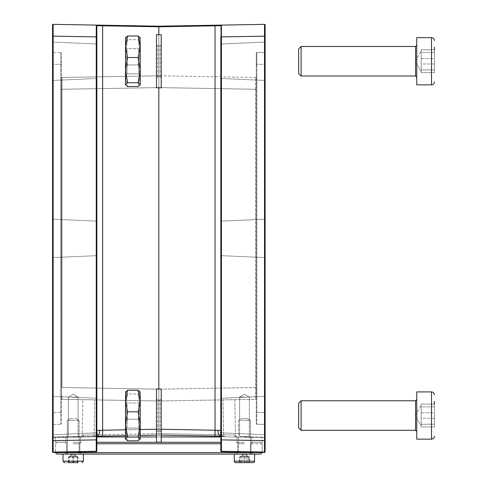 <?xml version="1.0" encoding="UTF-8"?>
<svg xmlns="http://www.w3.org/2000/svg" width="487" height="487" viewBox="0 0 487 487"><rect width="100%" height="100%" fill="white"/><g stroke="black" fill="none" stroke-linecap="round" stroke-linejoin="round"><path stroke-width="0.37" stroke-dasharray="2.44 1.83" d="M68.338 397.106L78.084 397.106L78.084 436.529L68.338 436.699L78.084 436.529L68.338 436.699L78.084 436.529L78.084 397.106L68.338 397.106L68.338 436.699L68.338 397.106L78.084 397.106L68.338 397.106L73.208 394.178L78.084 397.106L73.208 394.178L68.338 397.106M239.58 397.106L249.32 397.106L249.32 436.699L239.58 436.529L249.32 436.699L239.58 436.529L249.32 436.699L249.32 397.106L239.58 397.106L239.58 436.529L239.58 397.106L249.32 397.106L239.58 397.106L244.45 394.178L249.32 397.106L244.45 394.178L239.58 397.106M158.829 388.961L158.829 429.217L96.828 430.398L97.132 434.721L96.079 435.707L97.132 434.721A0.59 0.499 0 0 0 96.828 435.159L96.249 436.249L96.249 451.084L53.144 451.839L53.144 437.557L92.95 436.857L92.95 436.267L96.079 435.707L92.95 436.267L92.95 436.857L96.249 436.249L92.95 436.857L53.144 437.557L53.144 436.967A0.59 0.59 0 0 1 52.541 436.376L52.541 436.717L52.541 436.376A0.59 0.59 0 0 0 53.144 436.967L158.829 435.116L53.144 436.967L53.144 437.557L52.541 437.557L52.541 436.717L52.541 451.839A0.59 0.59 0 0 0 53.144 452.429L53.144 24.35A0.59 0.59 0 0 0 52.541 24.94L52.541 440.619L52.541 437.557L53.144 437.557L53.144 452.429L96.249 451.674L53.144 452.429A0.59 0.59 0 0 1 52.541 451.839A0.59 0.59 0 0 0 53.144 452.429A0.59 0.59 0 0 1 52.541 451.839A0.59 0.59 0 0 0 53.144 452.429L53.144 451.839L96.249 451.084L96.249 451.674L96.256 448.217A0.59 0.42 180 0 0 96.828 447.803L96.828 25.695L96.828 447.803M156.504 429.254L158.829 429.217L158.829 435.116L158.829 429.217L217.933 430.295A5.905 3.001 -89 0 0 220.83 436.2L158.829 435.116L158.829 433.667L94.058 434.8L94.667 399.876L82.863 399.669L158.829 400.996L62.001 399.31L158.829 400.996L94.667 399.876L94.082 436.249L94.058 434.8L82.242 435.031L158.829 433.667L158.829 435.116L156.504 435.159L220.83 436.2L161.227 435.159M235.465 436.455L236.871 436.48L235.465 436.455A1.473 1.321 91 0 1 234.174 435.013L223.606 434.8L234.174 435.013A1.473 1.321 -89 0 0 235.465 436.455M235.416 435.031A1.473 1.473 0 0 0 236.871 436.48A1.473 1.473 0 0 1 235.416 435.031L234.801 399.669L158.829 400.996L234.801 399.669L235.416 435.031M80.793 436.48A1.473 1.473 0 0 0 82.242 435.031L82.863 399.669L82.242 435.031A1.473 1.473 0 0 1 80.793 436.48A1.473 1.473 0 0 0 82.242 435.031M265.117 415.533L265.117 435.293L265.117 415.533M265.117 238.393L265.117 218.633L265.117 238.393M265.117 61.246L265.117 41.486L265.117 61.246M255.663 89.279L255.663 77.47L255.663 89.279L256.259 89.279L256.259 80.513L256.259 387.5L256.259 89.279L158.829 87.593L158.829 389.186L158.829 75.783L62.001 77.47L62.007 80.933L62.001 77.47A0.59 0.59 0 0 0 62.001 77.47L158.829 75.783L158.829 87.593L62.001 89.279L62.007 80.933L62.001 89.279L61.399 89.279L61.399 399.9L61.399 80.513L61.399 89.279L158.829 87.593L255.663 89.279L255.663 399.31L255.663 89.279M256.259 396.266L256.259 387.5L256.259 396.266A0.59 0.42 180 0 0 255.657 395.846A0.59 0.42 0 0 1 256.259 396.266M255.663 399.31A0.59 0.59 0 0 1 256.259 399.9A0.59 0.59 0 0 0 255.663 399.31L158.829 400.996L255.663 399.31M256.259 80.513L256.259 76.885A0.59 0.59 0 0 1 255.669 77.476A0.59 0.59 0 0 1 255.663 77.47L158.829 75.783L255.663 77.47A0.59 0.59 0 0 1 255.663 77.47A0.59 0.59 0 0 0 256.259 76.885L256.259 80.513A0.59 0.42 180 0 1 255.657 80.933A0.59 0.42 0 0 0 256.259 80.513M220.83 61.246L220.83 43.373L220.83 61.246M220.83 238.393L220.83 220.514L220.83 238.393M220.83 415.533L220.83 397.66L220.83 415.533M265.117 440.619L220.83 439.871L220.83 25.695L220.83 430.398L220.83 36.909L221.415 36.909L221.415 451.674L264.514 452.429L264.514 24.35A0.59 0.59 0 0 1 265.117 24.94L265.117 451.839A0.59 0.59 0 0 1 264.526 452.429A0.59 0.59 0 0 0 265.117 451.839A0.59 0.59 0 0 1 264.514 452.429L221.415 451.674A0.59 0.59 0 0 1 220.83 451.084L220.83 430.398L220.83 451.084A0.59 0.59 0 0 0 221.415 451.674L264.514 452.429A0.59 0.59 0 0 0 265.117 451.839L264.514 451.839L264.514 452.429A0.59 0.59 0 0 0 264.526 452.429A0.59 0.59 0 0 1 264.514 452.429L264.514 451.839L221.415 451.084L221.415 451.674L221.415 436.249L224.708 436.857L221.415 436.249L221.415 451.084L264.514 451.839L264.514 437.557L265.117 437.557L264.514 437.557L264.514 451.839L265.117 451.839M220.83 25.695A0.59 0.59 0 0 1 221.415 25.105A0.59 0.59 0 0 0 220.83 25.695A0.59 0.59 0 0 1 221.415 25.105A0.59 0.59 0 0 0 220.83 25.695L215.029 25.805L215.029 25.214L221.415 25.105L221.415 36.909L265.117 36.16M264.514 437.137L264.514 437.557L224.708 436.857L264.514 437.557L264.514 436.967A0.59 0.59 0 0 0 265.117 436.376L265.117 436.717L265.117 436.376A0.59 0.59 0 0 1 264.514 436.967L264.514 437.137A0.59 0.42 180 0 0 265.117 436.717A0.59 0.42 0 0 1 264.514 437.137M52.541 415.533L52.541 435.293L52.541 415.533M52.541 238.393L52.541 218.633L52.541 238.393M52.541 61.246L52.541 41.486L52.541 61.246M62.001 399.31L62.007 395.846L62.001 399.31A0.59 0.59 0 0 0 61.399 399.9A0.59 0.59 0 0 1 62.001 399.31M61.399 80.513L61.399 76.885A0.59 0.59 0 0 0 62.001 77.47A0.59 0.59 0 0 1 61.399 76.885L61.399 80.513A0.59 0.42 180 0 0 62.007 80.933A0.59 0.42 0 0 1 61.399 80.513M62.001 387.5L62.001 89.279L62.001 387.5L158.829 389.186L158.829 400.996L158.829 389.186L62.001 387.5M96.828 61.246L96.828 79.119L96.828 61.246M96.828 238.393L96.828 220.514L96.828 238.393M96.828 415.533L96.828 433.406L96.828 415.533M96.828 25.695A0.59 0.59 0 0 0 96.249 25.105A0.59 0.59 0 0 1 96.828 25.695A0.59 0.59 0 0 0 96.249 25.105A0.59 0.59 0 0 1 96.828 25.695L102.629 25.805L102.629 25.214L96.249 25.105L96.256 448.217M99.732 430.295A5.905 3.001 -91 0 1 96.828 436.2L92.95 436.267L96.067 435.688L96.249 436.249L96.249 451.084L96.828 451.084A0.59 0.59 0 0 1 96.249 451.674A0.59 0.59 0 0 0 96.828 451.084L96.249 451.084L96.249 451.674A0.59 0.59 0 0 0 96.828 451.084A0.59 0.59 0 0 1 96.249 451.674L55.494 452.386L55.494 443.754L55.494 452.612L262.164 452.612L262.164 443.754L262.164 452.386M125.463 435.701L140.226 435.445L125.463 435.701M52.541 440.619L96.828 439.871L96.828 36.909L52.541 36.16M52.541 412.574L52.541 51.805L52.541 424.974L52.541 412.574L53.126 412.574L53.126 424.384L60.82 424.25L53.126 424.384L53.126 52.395L60.82 52.529L53.126 52.395L53.126 64.205L60.82 64.339L60.82 52.529L60.82 424.25L60.82 412.44L53.126 412.574L60.82 412.44L60.82 64.339L53.126 64.205L53.126 412.574L52.541 412.574M161.227 429.26L158.829 429.217L158.829 26.195M158.829 34.674L158.829 87.818M61.399 412.44L61.399 53.12L61.399 423.66L61.399 412.44L60.82 412.44L61.399 412.44M215.029 436.102L215.029 25.805L158.829 26.785L102.629 25.805L102.629 436.102M92.95 436.267L96.067 435.688L96.249 436.249L96.834 435.147L96.067 435.688L96.834 435.147M61.399 423.66A0.59 0.59 0 0 1 60.82 424.25A0.59 0.59 0 0 0 61.399 423.66A0.59 0.59 0 0 1 60.82 424.25M60.82 52.529A0.59 0.59 0 0 1 61.399 53.12A0.59 0.59 0 0 0 60.82 52.529A0.59 0.59 0 0 1 61.399 53.12M52.541 424.974A0.59 0.59 0 0 1 53.126 424.384A0.59 0.59 0 0 0 52.541 424.974A0.59 0.59 0 0 1 53.126 424.384M53.126 52.395A0.59 0.59 0 0 1 52.541 51.805A0.59 0.59 0 0 0 53.126 52.395A0.59 0.59 0 0 1 52.541 51.805M265.117 412.574L265.117 64.205L265.117 424.974L265.117 412.574L264.538 412.574L264.538 424.384L256.844 424.25L264.538 424.384L264.538 52.395L256.844 52.529L264.538 52.395L264.538 64.205L256.844 64.339L256.844 52.529L256.844 424.25L256.844 412.44L264.538 412.574L256.844 412.44L256.844 64.339L264.538 64.205L264.538 412.574L265.117 412.574M265.117 51.805L265.117 64.205L265.117 51.805A0.59 0.59 0 0 1 264.538 52.395A0.59 0.59 0 0 0 265.117 51.805A0.59 0.59 0 0 1 264.538 52.395M256.259 412.44L256.259 64.339L256.259 423.66L256.259 412.44L256.844 412.44L256.259 412.44M256.259 53.12L256.259 64.339L256.259 53.12A0.59 0.59 0 0 1 256.844 52.529A0.59 0.59 0 0 0 256.259 53.12A0.59 0.59 0 0 1 256.844 52.529M217.933 430.295L220.83 430.398L220.532 434.721L221.585 435.707L220.532 434.721A0.59 0.499 180 0 1 220.83 435.159L221.415 436.249L221.591 435.688L221.415 436.249L220.83 435.147L221.591 435.688L224.708 436.267L221.585 435.707L224.708 436.267L224.708 436.857L224.708 436.267L220.83 436.2L224.708 436.267L221.591 435.688L220.83 435.147M220.83 451.084A0.59 0.59 0 0 0 221.415 451.674A0.59 0.59 0 0 1 220.83 451.084L221.415 451.084L220.83 451.084M256.259 423.66A0.59 0.59 0 0 0 256.844 424.25A0.59 0.59 0 0 1 256.259 423.66A0.59 0.59 0 0 0 256.844 424.25M265.117 424.974A0.59 0.59 0 0 0 264.538 424.384A0.59 0.59 0 0 1 265.117 424.974A0.59 0.59 0 0 0 264.538 424.384M55.494 452.612L56.973 454.091L260.691 454.091L262.164 452.612M73.208 452.612L79.856 452.612L73.208 452.612M244.45 454.091L236.329 454.091L244.45 454.091M244.45 452.612L237.808 452.612L244.45 452.612M244.45 442.281L236.329 442.281L244.45 442.281M244.45 443.754L237.808 443.754L244.45 443.754M73.208 442.281L81.329 442.281L73.208 442.281M73.208 443.754L79.856 443.754L73.208 443.754M262.164 443.754L250.355 443.754L262.164 443.754L260.691 442.281L250.355 442.281L260.691 442.281L262.164 443.754M96.828 443.754L220.83 443.754M96.828 442.281L220.83 442.281M56.973 442.281L55.494 443.754L56.973 442.281M73.208 418.662L70.256 418.662L73.208 418.662M73.214 420.366L67.303 420.366L73.214 420.366M73.22 462.65L64.503 462.65L73.22 462.65M73.208 455.272L75.869 455.272L73.208 455.272M73.208 456.453L75.869 456.453L73.214 456.453L73.214 462.65L77.64 462.65L68.783 462.65L73.208 462.65L73.208 457.043L77.64 457.043L68.783 457.043L73.208 457.043L73.208 456.453L76.617 456.453L73.208 456.453M73.22 454.091L63.024 454.091L73.22 454.091M77.64 462.65L77.64 457.043L77.64 462.65M68.783 462.65L68.783 457.043L68.783 462.65M76.617 456.453L77.64 457.043L76.617 456.453M69.805 456.453L68.783 457.043L69.805 456.453M70.469 418.662L76.161 418.662L70.469 418.662M78.699 420.366L67.303 420.366L78.699 420.366M70.743 455.272L75.869 455.272L70.743 455.272M70.743 456.453L75.869 456.453L70.743 456.453M78.699 454.091L67.303 454.091L78.699 454.091M82.68 454.091L63.024 454.091L82.68 454.091M69.556 456.453L68.46 457.043L68.46 462.65L77.963 462.65L68.46 462.65L77.963 462.65L77.963 457.043L68.46 457.043L77.963 457.043L76.867 456.453L69.556 456.453L76.867 456.453M76.295 456.453L77.22 457.043L77.22 462.65M72.636 456.453L72.466 462.65M70.128 456.453L69.203 457.043L69.203 462.65M73.781 456.453L73.957 462.65M244.693 418.662L241.497 418.662L244.693 418.662M243.963 420.366L250.355 420.366L243.963 420.366M243.731 462.65L249.563 462.65L243.731 462.65M253.161 462.65L235.738 462.65L249.563 462.65L239.336 462.65L239.336 457.043L249.563 457.043L249.563 462.65M244.669 455.272L241.796 455.272L244.669 455.272M244.669 456.453L241.796 456.453L244.669 456.453M243.963 454.091L250.355 454.091L243.963 454.091M243.61 454.091L254.634 454.091L243.61 454.091M248.656 462.65L239.823 462.65L249.076 462.65L248.656 462.65L248.656 457.043L244.03 457.043L244.03 462.65M244.127 456.453L248.005 456.453L249.076 457.043L247.682 456.453L244.127 456.453L244.03 457.043L239.823 457.043L249.076 457.043L249.076 462.65M244.778 456.453L244.876 462.65M241.217 456.453L240.249 457.043L240.249 462.65M240.895 456.453L239.823 457.043L239.823 462.65M248.005 456.453L247.682 456.453M250.355 454.091L250.355 420.366L247.402 418.662L241.497 418.662L247.402 418.662L250.355 420.366L238.545 420.366L238.545 454.091L250.355 454.091L238.545 454.091L238.545 420.366L250.355 420.366L250.355 452.179M241.497 418.662L238.545 420.366L241.497 418.662M241.796 455.272L247.11 455.272L247.11 456.453L241.796 456.453L247.11 456.453L247.11 455.272L241.796 455.272L241.796 456.453L241.796 455.272L244.45 453.732L247.11 455.272L244.45 453.732L241.796 455.272M254.634 454.091L234.265 454.091L254.634 454.091L254.634 461.177L234.265 461.177L254.634 461.177L234.265 461.177L234.265 454.091M248.382 456.453L246.416 456.453L247.006 457.043L247.006 462.65L247.006 457.043L241.893 457.043L241.893 462.65L241.893 457.043L239.336 457.043L240.517 456.453L248.382 456.453L249.563 457.043L247.006 457.043L246.416 456.453L242.483 456.453L241.893 457.043L242.483 456.453L240.517 456.453M421.17 51.184L421.17 71.577L421.17 49.82L421.17 58.507L434.459 58.507L434.459 49.82L421.17 49.82L421.17 72.673L421.17 49.82L434.459 49.82L434.459 72.673L421.17 72.673L421.17 63.98L434.459 63.98L434.459 49.82L434.459 72.673L434.459 49.82L434.459 72.673L421.17 72.673L421.17 69.933L434.459 69.933L434.459 58.507L421.17 58.507L421.17 69.933L434.459 69.933L434.459 63.98L421.17 63.98L421.17 52.553L434.459 52.553L421.17 52.553L421.17 51.184M416.744 77.433L416.744 37.627L416.744 84.866L431.506 84.866L431.506 37.627L431.506 84.866L431.506 37.627L416.744 37.627L416.744 77.433M416.744 72.167L416.744 45.303L416.744 72.167M301.088 76.009L298.647 73.561L298.647 48.925L298.647 73.561L298.647 48.925L301.088 46.484L301.088 76.009L301.088 46.484L301.088 76.009L415.563 76.009L415.563 46.484L415.563 76.009L416.744 77.189M156.504 44.603L156.504 77.926L156.504 44.603M157.685 76.709L157.685 45.748L157.685 76.709M160.046 76.709L160.046 45.748L160.046 76.709M161.227 87.818L161.227 34.674L161.227 87.818L161.227 34.674L156.504 34.674L156.504 87.818L156.504 34.674L156.504 87.818L161.227 87.818M161.227 77.883L161.227 44.567L161.227 77.883M125.536 75.869L125.536 46.484L125.536 75.869M125.463 63.255L125.463 46.484L125.463 63.255M127.089 73.677L127.089 48.694L127.089 73.677M138.673 73.677L138.673 48.694L138.673 73.677M125.463 84.866L125.463 37.846L127.576 35.989L125.463 46.764L127.576 57.533L125.463 70.158L127.576 82.79L125.463 84.647L127.576 86.497L125.463 75.729L125.463 37.627L125.463 84.647L125.463 75.729L127.576 64.954L125.463 52.328L127.576 39.703L125.463 37.846L125.591 37.402M140.226 75.869L140.226 46.484L140.226 76.009L140.226 46.484L138.673 48.694L140.226 46.484M125.463 37.846L127.576 39.703L138.119 39.703L140.226 52.328L138.119 64.954L127.576 64.954L125.463 52.328L127.576 39.703L138.119 39.703L140.226 37.627L140.226 70.158L138.119 57.533L140.226 46.764L138.119 35.989L127.576 35.989M140.226 84.647L138.119 82.79L140.226 70.158L140.226 84.866L140.226 75.729L138.119 86.497L127.576 86.497L125.463 75.729L127.576 64.954L138.119 64.954L140.226 75.729L138.119 86.497L140.226 84.866L140.226 37.846L138.119 39.703L140.226 52.328L138.119 64.954L140.226 75.729L140.226 37.846L138.119 35.989M125.536 430.161L125.536 400.771L125.536 430.161M125.463 417.542L125.463 400.771L125.463 417.542M127.089 427.963L127.089 402.986L127.089 427.963M138.673 427.963L138.673 402.986L138.673 427.963M125.463 439.152L125.463 392.132L127.576 390.282L125.463 401.051L127.576 411.825L125.463 424.451L127.576 437.076L125.463 438.933L127.576 440.79L125.463 430.021L125.463 391.913L125.463 438.933L125.463 430.021L127.576 419.246L125.463 406.621L127.576 393.989L125.463 392.132L125.591 391.694M140.226 430.161L140.226 400.771L140.226 430.295L140.226 400.771L138.673 402.986L140.226 400.771M125.463 392.132L127.576 393.989L138.119 393.989L140.226 406.621L138.119 419.246L127.576 419.246L125.463 406.621L127.576 393.989L138.119 393.989L140.226 391.913L140.226 424.451L138.119 411.825L140.226 401.051L138.119 390.282L127.576 390.282M140.226 438.933L138.119 437.076L140.226 424.451L140.226 439.152L140.226 430.021L138.119 440.79L127.576 440.79L125.463 430.021L127.576 419.246L138.119 419.246L140.226 430.021L138.119 440.79L140.226 439.152L140.226 392.132L138.119 393.989L140.226 406.621L138.119 419.246L140.226 430.021L140.226 392.132L138.119 390.282M127.576 57.533L138.119 57.533M138.119 82.79L127.576 82.79M140.226 37.846L140.098 37.402M140.226 46.764L140.226 70.158M127.576 411.825L138.119 411.825M138.119 437.076L127.576 437.076M140.226 392.132L140.098 391.694M140.226 401.051L140.226 424.451M156.504 398.896L156.504 432.219L156.504 398.896M157.685 430.995L157.685 400.034L157.685 430.995M160.046 430.995L160.046 400.034L160.046 430.995M161.227 442.105L161.227 388.961L161.227 442.105L161.227 388.961L156.504 388.961L156.504 442.105L156.504 388.961L156.504 442.105L161.227 442.105M161.227 432.176L161.227 398.853L161.227 432.176M421.17 405.476L421.17 425.869L421.17 404.107L421.17 412.799L434.459 412.799L434.459 404.107L421.17 404.107L421.17 426.959L421.17 404.107L434.459 404.107L434.459 426.959L421.17 426.959L421.17 418.272L434.459 418.272L434.459 404.107L434.459 426.959L434.459 404.107L434.459 426.959L421.17 426.959L421.17 424.226L434.459 424.226L434.459 412.799L421.17 412.799L421.17 424.226L434.459 424.226L434.459 418.272L421.17 418.272L421.17 406.846L434.459 406.846L421.17 406.846L421.17 405.476M416.744 431.719L416.744 391.913L416.744 439.152L431.506 439.152L431.506 391.913L431.506 439.152L431.506 391.913L416.744 391.913L416.744 431.719M416.744 426.46L416.744 399.59L416.744 426.46M301.088 430.295L298.647 427.854L298.647 403.218L298.647 427.854L298.647 403.218L301.088 400.771L301.088 430.295L301.088 400.771L301.088 430.295L415.563 430.295L415.563 400.771L415.563 430.295L416.744 431.476M73.208 436.967L80.592 436.967L73.208 436.967M244.45 436.967L251.834 436.967L244.45 436.967M262.164 442.281L262.164 436.967L262.164 442.281L250.355 442.281L262.164 442.281M96.828 436.967L220.83 436.967M161.227 436.967L156.504 436.967M140.226 436.967L125.463 436.967M55.494 436.967L55.494 442.281L55.494 436.967L67.303 436.967L55.494 436.967M67.303 452.179L67.303 442.281L55.494 442.281L67.303 442.281L67.303 454.091L67.303 420.366L67.303 454.091M262.164 436.967L250.355 436.967L262.164 436.967M221.445 61.246L221.445 43.958L221.445 61.246M221.445 238.393L221.445 221.104L221.445 238.393M221.445 415.533L221.445 432.821L221.445 415.533M96.213 61.246L96.213 43.958L96.213 61.246M96.213 238.393L96.213 221.104L96.213 238.393M96.213 415.533L96.213 432.821L96.213 415.533M82.193 436.455A1.473 1.321 89 0 0 83.49 435.013A1.473 1.321 -91 0 1 82.193 436.455M223.606 434.8L222.997 399.876L223.606 434.8L220.855 434.751L223.606 434.8M264.551 415.533L264.551 434.702L264.551 415.533M264.551 238.393L264.551 219.223L264.551 238.393M264.551 61.246L264.551 42.077L264.551 61.246M256.259 387.5L158.829 389.186L256.259 387.5M220.83 28.977A0.59 0.42 180 0 1 221.408 28.563M220.83 447.803A0.59 0.42 180 0 0 221.408 448.217M264.514 448.971A0.59 0.42 180 0 0 265.117 448.551M264.514 27.808A0.59 0.42 180 0 1 265.117 28.228M53.107 415.533L53.107 434.702L53.107 415.533M53.107 238.393L53.107 219.223L53.107 238.393M53.107 61.246L53.107 42.077L53.107 61.246M61.399 76.885A0.59 0.59 0 0 0 61.989 77.476A0.59 0.59 0 0 1 61.399 76.885M61.399 396.266A0.59 0.42 180 0 1 62.007 395.846A0.59 0.42 0 0 0 61.399 396.266M96.256 28.563A0.59 0.42 180 0 1 96.828 28.977M53.15 437.137A0.59 0.42 180 0 1 52.541 436.717A0.59 0.42 0 0 0 53.15 437.137M52.541 448.551A0.59 0.42 180 0 0 53.15 448.971M52.541 28.228A0.59 0.42 180 0 1 53.15 27.808M125.463 429.796L140.226 429.54M53.144 451.839L52.541 451.839L53.144 451.839M52.541 24.94A0.59 0.59 0 0 1 53.144 24.35M60.82 64.339L61.399 64.339L60.82 64.339M53.126 64.205L52.541 64.205L53.126 64.205M265.117 24.94A0.59 0.59 0 0 0 264.514 24.35M256.844 64.339L256.259 64.339L256.844 64.339M256.259 76.885A0.59 0.59 0 0 1 255.669 77.476M264.538 64.205L265.117 64.205L264.538 64.205M158.829 433.667L220.855 434.751L158.829 433.667M250.355 443.754L250.355 442.281L250.355 443.754M73.202 461.177L83.399 461.177L73.202 461.177M83.399 454.091L83.399 461.177L63.024 461.177L63.024 454.091M301.088 46.484L415.563 46.484L415.563 76.009M301.088 400.771L415.563 400.771L415.563 430.295M67.303 436.967L67.303 442.281L67.303 436.967M250.355 442.281L250.355 436.967L250.355 442.281M221.421 78.529L264.551 80.41L221.445 78.529L220.83 79.119L221.421 78.529M221.421 255.675L264.551 257.556L221.445 255.675L220.83 256.265L221.421 255.675M221.421 432.815L264.551 434.702L221.445 432.821L220.83 433.406L221.421 432.815M96.237 43.964L53.107 42.077L96.237 43.964L96.828 43.373L96.237 43.964M96.237 221.104L53.107 219.223L96.213 221.104L96.828 220.514L96.237 221.104M53.107 396.369L96.237 398.25L53.107 396.369L52.541 395.779M53.107 80.41L96.237 78.529L53.107 80.41L52.541 81M96.237 255.675L53.107 257.556L96.213 255.675L96.828 256.265L96.237 255.675M96.237 432.815L53.107 434.702L96.237 432.815L96.828 433.406L96.237 432.815M221.421 43.964L220.83 43.373L221.421 43.964L264.551 42.077L221.445 43.958M221.421 221.104L220.83 220.514L221.421 221.104L264.551 219.223L221.445 221.104M221.421 398.25L220.83 397.66L221.421 398.25L264.551 396.369L221.445 398.25M96.237 78.529L96.828 79.119L96.237 78.529M96.237 398.25L96.828 397.66L96.237 398.25M66.567 452.612L65.094 454.091L66.567 452.612L66.567 443.754L65.094 442.281L66.567 443.754L66.567 452.612M237.808 452.612L236.329 454.091L237.808 452.612L237.808 443.754L236.329 442.281L237.808 443.754L237.808 452.612M79.856 443.754L79.856 452.612L81.329 454.091L79.856 452.612L79.856 443.754L81.329 442.281L79.856 443.754M251.091 443.754L251.091 452.612L252.57 454.091L251.091 452.612L251.091 443.754L252.57 442.281L251.091 443.754M70.256 418.662L67.303 420.366L70.256 418.662M73.208 453.732L75.869 455.272L75.869 456.453L75.869 455.272L73.208 453.732L70.554 455.272L70.554 456.453L70.554 455.272L73.208 453.732M79.113 420.366L79.113 454.091L79.113 420.366L76.161 418.662L79.113 420.366M234.357 461.682L234.588 462.096M234.953 462.425L235.465 462.626M254.445 461.901L254.202 462.218M253.946 462.425L253.429 462.626M415.204 61.246L421.17 50.91L415.204 61.246L421.17 71.577L415.204 61.246M157.685 45.748L156.504 44.567L157.685 45.748L160.046 45.748L161.227 44.567L160.046 45.748L157.685 45.748M157.685 76.745L156.504 77.926L157.685 76.745L160.046 76.745L161.227 77.926L160.046 76.745L157.685 76.745M125.463 76.009L127.089 73.793L138.673 73.793L140.226 76.009L138.673 73.793L127.089 73.793L125.463 76.009M125.463 46.484L127.089 48.694L138.673 48.694L127.089 48.694L125.463 46.484M125.463 430.295L127.089 428.085L138.673 428.085L140.226 430.295L138.673 428.085L127.089 428.085L125.463 430.295M125.463 400.771L127.089 402.986L138.673 402.986L127.089 402.986L125.463 400.771M157.685 400.034L156.504 398.853L157.685 400.034L160.046 400.034L161.227 398.853L160.046 400.034L157.685 400.034M157.685 431.038L156.504 432.219L157.685 431.038L160.046 431.038L161.227 432.219L160.046 431.038L157.685 431.038M415.204 415.533L421.17 405.202L415.204 415.533L421.17 425.869L415.204 415.533M415.563 46.484L416.744 45.303M415.563 400.771L416.744 399.59M80.592 436.967L80.592 442.281L80.592 436.967M251.834 436.967L251.834 442.281L251.834 436.967M237.072 436.967L237.072 442.281L237.072 436.967M65.83 436.967L65.83 442.281L65.83 436.967"/><path stroke-width="0.73" d="M265.117 451.839L265.117 440.619L265.117 451.839A0.59 0.59 0 0 1 264.514 452.429A0.59 0.59 0 0 0 265.117 451.839L265.117 24.94A0.59 0.59 0 0 0 264.514 24.35L264.514 452.429L221.415 451.674L221.415 25.105L158.829 26.195L102.629 25.214L158.829 26.195L158.829 34.674M265.117 36.16L220.83 36.909L220.83 451.084L220.83 439.871L265.117 440.619M96.249 451.674L53.144 452.429A0.59 0.59 0 0 1 52.541 451.839L52.541 24.94A0.59 0.59 0 0 1 53.144 24.35L53.144 36.16L96.828 36.909L96.828 451.084A0.59 0.59 0 0 1 96.249 451.674L96.249 25.105A0.59 0.59 0 0 1 96.828 25.695L96.828 36.909L96.828 25.695L158.829 26.785L220.83 25.695A0.59 0.59 0 0 1 221.415 25.105L264.514 24.35L221.415 25.105M52.541 440.619L53.132 440.619L53.144 452.429L55.494 452.612L262.164 452.612L260.691 454.091L56.973 454.091L55.494 452.612M96.828 436.2L125.463 435.701L96.828 436.2A5.905 3.001 89 0 0 99.732 430.295L125.463 429.796M140.226 435.445L156.504 435.159L140.226 435.445M161.227 435.159L220.83 436.2A5.905 3.001 91 0 1 217.933 430.295L161.227 429.26M96.828 451.084L96.828 439.871L53.144 440.619L53.144 36.16L52.541 36.16M96.249 25.105L53.144 24.35L102.629 25.214L102.629 436.102M158.829 87.818L158.829 388.961M96.828 435.147L96.828 435.159A0.59 0.499 0 0 1 97.132 434.721L96.828 430.398L99.732 430.295M158.829 26.195L215.029 25.214L215.029 436.102M220.83 435.147L220.83 435.159A0.59 0.499 180 0 0 220.532 434.721L220.83 430.398L217.933 430.295M220.83 451.084A0.59 0.59 0 0 0 221.415 451.674M220.83 443.754L96.828 443.754M77.963 462.65L68.46 462.65M239.336 462.65L235.738 462.65A1.473 1.473 0 0 1 234.265 461.177L254.634 461.177A1.473 1.473 0 0 1 253.161 462.65L235.465 462.626M234.265 454.091L234.357 461.682M254.634 454.091L254.445 461.901M416.744 84.866L416.744 37.627L431.506 37.627L431.506 84.866C433.296 84.683 434.276 83.703 434.459 81.913C434.276 83.703 433.296 84.683 431.506 84.866L416.744 84.866M301.088 46.484L298.647 48.925L298.647 73.561L301.088 76.009L301.088 46.484L415.563 46.484L416.744 45.303M161.227 34.741L161.227 87.818L156.504 87.818L156.504 34.674L161.227 34.741M125.591 37.402L125.463 84.866M125.463 37.846L127.576 35.989L125.463 46.764L127.576 57.533L125.463 70.158L127.576 82.79L125.463 84.647L127.576 86.497L138.119 86.497L140.226 84.647L138.119 82.79L127.576 82.79M140.226 46.484L138.119 35.989L127.576 35.989M138.119 82.79L140.226 70.158L140.226 75.869M127.576 57.533L138.119 57.533L140.226 46.764L140.226 70.158L138.119 57.533M140.226 37.846L138.119 35.989M140.098 85.085L140.226 84.647L140.098 85.085M140.098 37.402L140.226 46.764M140.226 70.158L140.226 84.647M125.591 391.694L125.463 439.152M125.463 392.132L127.576 390.282L125.463 401.051L127.576 411.825L125.463 424.451L127.576 437.076L125.463 438.933L127.576 440.79L138.119 440.79L140.226 438.933L138.119 437.076L127.576 437.076M140.226 400.771L138.119 390.282L127.576 390.282M138.119 437.076L140.226 424.451L140.226 430.161M127.576 411.825L138.119 411.825L140.226 401.051L140.226 424.451L138.119 411.825M140.226 392.132L138.119 390.282M140.098 439.377L140.226 438.933L140.098 439.377M140.098 391.694L140.226 401.051M140.226 424.451L140.226 438.933M161.227 389.028L161.227 442.105L156.504 442.105L156.504 388.961L161.227 389.028M416.744 439.152L416.744 391.913L431.506 391.913L431.506 439.152C433.296 438.976 434.276 437.99 434.459 436.2C434.276 437.99 433.296 438.976 431.506 439.152L416.744 439.152M301.088 400.771L298.647 403.218L298.647 427.854L301.088 430.295L301.088 400.771L415.563 400.771L416.744 399.59M434.459 47.081L434.459 49.82L434.459 47.081M434.459 401.373L434.459 404.107L434.459 401.373M220.83 436.967L161.227 436.967M156.504 436.967L140.226 436.967M125.463 436.967L96.828 436.967M220.83 442.281L96.828 442.281M264.514 27.808A0.59 0.42 0 0 1 265.117 28.228M264.514 448.971A0.59 0.42 0 0 0 265.117 448.551M220.83 447.803A0.59 0.42 0 0 0 221.408 448.217M220.83 28.977A0.59 0.42 0 0 1 221.408 28.563M52.541 28.228A0.59 0.42 0 0 1 53.15 27.808M52.541 448.551A0.59 0.42 0 0 0 53.15 448.971M96.256 448.217A0.59 0.42 0 0 0 96.828 447.803M96.256 28.563A0.59 0.42 0 0 1 96.828 28.977M140.226 429.54L156.504 429.254M250.355 452.179L250.355 454.091M67.303 452.179L67.303 454.091M63.024 454.091L63.024 461.177L83.399 461.177L81.919 462.65L83.399 461.177L83.399 454.091M301.088 76.009L415.563 76.009L415.563 46.484M301.088 430.295L415.563 430.295L415.563 400.771M264.551 396.369L265.117 395.779L264.551 396.369M264.551 219.223L265.117 218.633L264.551 219.223M264.551 42.077L265.117 41.486L264.551 42.077M53.107 434.702L52.541 435.293L53.107 434.702M53.107 257.556L52.541 258.147L53.107 257.556M53.107 80.41L52.541 81M53.107 396.369L52.541 395.779M53.107 219.223L52.541 218.633L53.107 219.223M53.107 42.077L52.541 41.486L53.107 42.077M264.551 434.702L265.117 435.293L264.551 434.702M264.551 257.556L265.117 258.147L264.551 257.556M264.551 80.41L265.117 81L264.551 80.41M63.024 461.177L64.503 462.65L63.024 461.177M234.588 462.096L234.953 462.425M431.506 37.627C433.296 37.803 434.276 38.79 434.459 40.579C434.276 38.79 433.296 37.803 431.506 37.627M415.563 76.009L416.744 77.189M431.506 391.913C433.296 392.096 434.276 393.076 434.459 394.866C434.276 393.076 433.296 392.096 431.506 391.913M415.563 430.295L416.744 431.476"/></g></svg>

